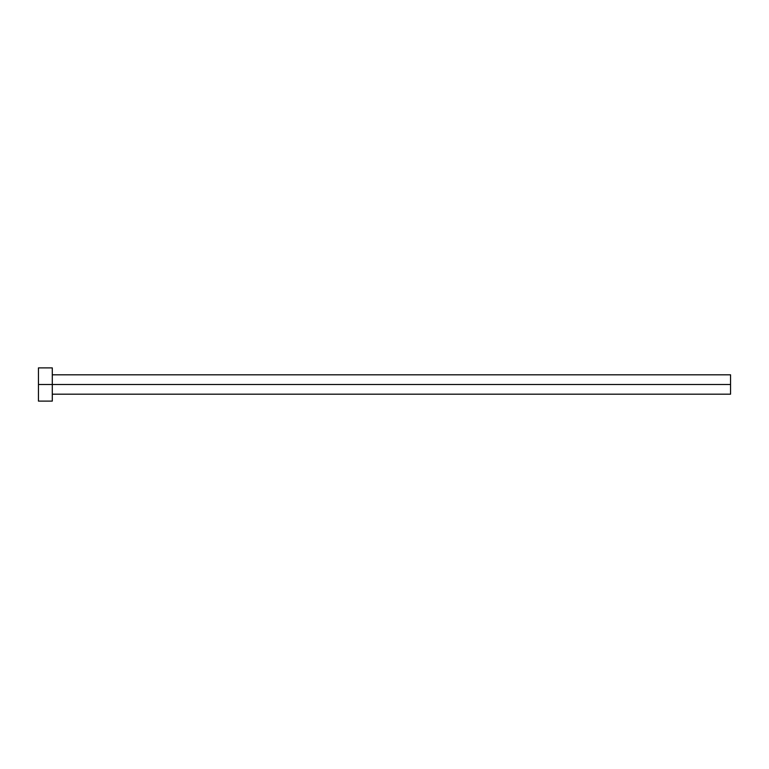 <?xml version="1.0" encoding="UTF-8"?>
<svg xmlns="http://www.w3.org/2000/svg" width="769" height="769" viewBox="0 0 769 769"><rect width="100%" height="100%" fill="white"/><g stroke="black" fill="none" stroke-linecap="round" stroke-linejoin="round"><path stroke-width="1.15" d="M38.45 401.11L38.45 367.89L38.45 384.5L730.55 384.5L730.55 394.189L730.55 384.5L38.45 384.5L38.45 401.11L52.292 401.11L52.292 367.89L52.292 401.11M730.55 384.5L730.55 374.811L730.55 384.5M52.292 394.189L730.55 394.189M38.45 367.89L52.292 367.89M52.292 374.811L730.55 374.811"/></g></svg>
